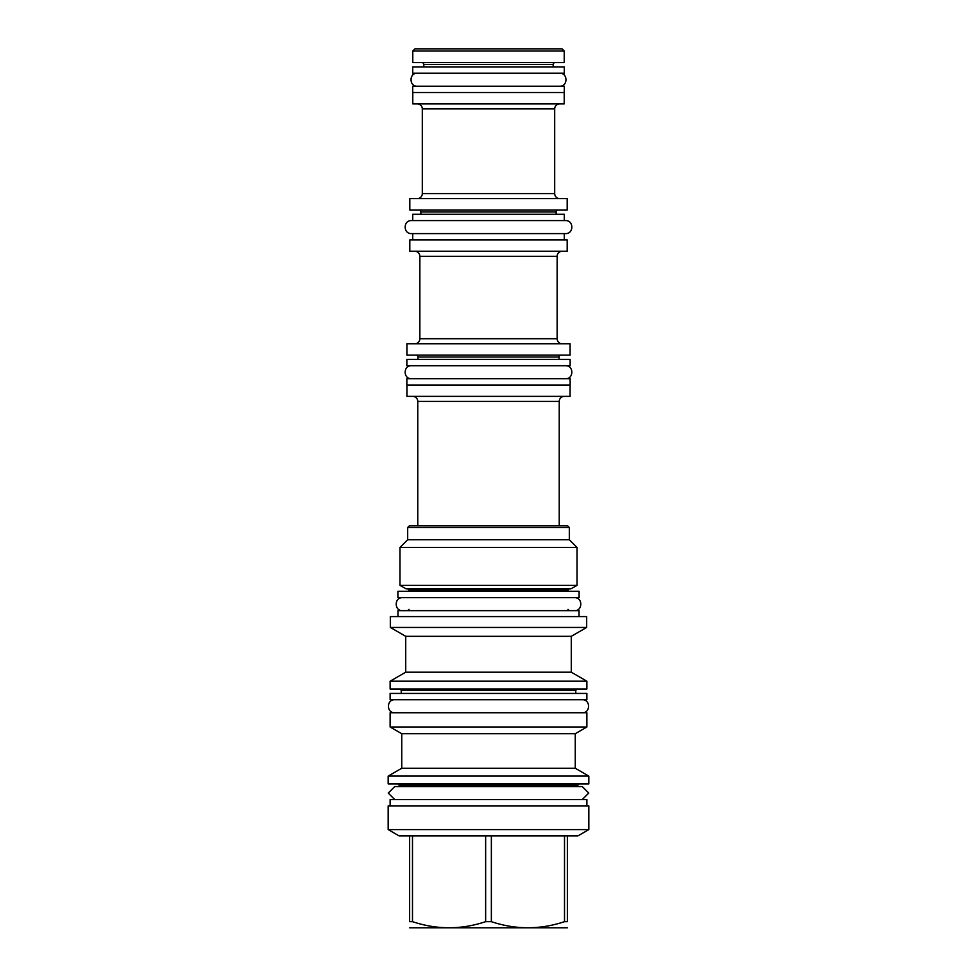 <?xml version="1.0" encoding="UTF-8"?>
<svg xmlns="http://www.w3.org/2000/svg" width="977" height="977" viewBox="0 0 977 977"><rect width="100%" height="100%" fill="white"/><g stroke="black" fill="none" stroke-linecap="round" stroke-linejoin="round"><path stroke-width="1.47" d="M582.268 799.565L588.765 793.068L582.268 786.558L394.732 786.558L388.235 793.068L394.732 799.565L582.268 799.565M390.128 805.866L390.128 799.565L586.872 799.565L586.872 805.866M588.826 805.866L388.174 805.866L388.174 829.595L588.826 829.595L588.826 805.866M409.632 835.86L491.358 835.86L491.358 921.665L485.642 921.665C461.254 929.799 436.866 929.799 412.489 921.665L409.632 921.665C409.632 929.799 409.632 929.799 409.632 921.665C409.632 929.799 409.632 929.799 409.632 921.665L409.632 835.86L399.031 835.86L388.174 829.595M485.642 835.86L485.642 921.665M412.489 835.86L412.489 921.665M588.826 829.595L577.969 835.86L567.368 835.86L567.368 921.665C567.368 929.799 567.368 929.799 567.368 921.665C567.368 929.799 567.368 929.799 567.368 921.665L564.511 921.665C540.134 929.799 515.746 929.799 491.358 921.665M567.368 927.784L409.632 927.784M567.368 835.86L491.358 835.86M564.511 835.86L564.511 921.665M388.174 783.908L588.826 783.908L588.826 776.092L388.174 776.092L388.174 783.908M401.742 768.252L401.742 733.703L575.258 733.703L575.258 768.252L401.742 768.252L388.174 776.092M575.258 733.703L586.872 726.998L390.128 726.998L401.742 733.703M586.872 726.998L586.872 712.746L390.128 712.746L390.128 726.998M390.128 699.74L586.872 699.74L586.872 693.438L390.128 693.438L390.128 699.74M390.128 689.017L586.872 689.017L586.872 681.189L390.128 681.189L390.128 689.017M405.724 672.2L405.724 636.32L571.276 636.32L571.276 672.2L405.724 672.2L390.128 681.189M571.276 636.32L586.676 627.442L390.324 627.442L405.724 636.32M586.676 627.442L586.676 616.585L390.324 616.585L390.324 627.442M397.957 616.585L397.957 610.649L579.043 610.649L579.043 616.585M397.895 597.655L579.105 597.655L579.105 591.341L397.895 591.341L397.895 597.655M406.029 588.826L570.971 588.826L577.028 585.321L399.972 585.321L406.029 588.826M569.322 527.495L407.678 527.495L409.314 525.858L567.686 525.858L569.322 527.495L569.322 539.731L577.028 547.425L399.972 547.425L399.972 585.321M407.678 527.495L407.678 539.731L569.322 539.731M417.765 525.858L417.765 401.425A5.044 5.044 0 0 0 412.721 396.381M559.235 525.858L559.235 401.425L417.765 401.425M564.279 396.381A5.044 5.044 0 0 0 559.235 401.425M406.92 385.023L406.92 396.381L570.079 396.381L570.079 385.023M406.859 385.023L570.141 385.023L570.141 378.71L406.859 378.71L406.859 385.023M406.859 365.716L570.141 365.716L570.141 359.402L406.859 359.402L406.859 365.716M417.961 359.402L417.961 357.008A1.893 1.893 0 0 0 416.068 355.115M559.039 359.402L559.039 357.008L417.961 357.008M560.932 355.115A1.893 1.893 0 0 0 559.039 357.008M406.92 355.115L570.079 355.115L570.079 343.757L406.92 343.757L406.92 355.115M562.19 343.757A5.044 5.044 0 0 1 557.146 338.714L419.854 338.714A5.044 5.044 0 0 1 414.81 343.757M419.854 338.714L419.854 256.304A5.044 5.044 0 0 0 414.81 251.26M557.146 338.714L557.146 256.304L419.854 256.304M562.19 251.26A5.044 5.044 0 0 0 557.146 256.304M567.185 251.26L409.815 251.26L409.815 239.902L567.185 239.902L567.185 251.26M564.279 220.594L564.279 214.281L412.721 214.281L412.721 220.594L565.536 220.594L411.464 220.594C403.074 220.191 403.074 233.991 411.464 233.588L564.279 233.588L564.279 239.902M412.721 233.588L412.721 239.902M420.867 214.281L420.867 211.887A1.893 1.893 0 0 0 418.974 209.994M556.133 214.281L556.133 211.887L420.867 211.887M558.026 209.994A1.893 1.893 0 0 0 556.133 211.887M567.185 209.994L409.815 209.994L409.815 198.636L567.185 198.636L567.185 209.994M559.736 198.636A5.044 5.044 0 0 1 554.692 193.593L422.308 193.593A5.044 5.044 0 0 1 417.264 198.636M422.308 193.593L422.308 108.911A5.044 5.044 0 0 0 417.264 103.867M554.692 193.593L554.692 108.911L422.308 108.911M559.736 103.867A5.044 5.044 0 0 0 554.692 108.911M564.217 92.51L564.217 103.867L412.782 103.867L412.782 92.51M412.721 92.51L564.279 92.51L564.279 86.208L412.721 86.208L412.721 92.51M412.721 73.202L564.279 73.202L564.279 66.9L412.721 66.9L412.721 73.202M423.823 66.9L423.823 64.494A1.893 1.893 0 0 0 421.93 62.601M553.177 66.9L553.177 64.494L423.823 64.494M555.07 62.601A1.893 1.893 0 0 0 553.177 64.494M564.217 50.999L564.217 62.601L412.782 62.601L412.782 50.999L414.932 48.85L562.068 48.85L564.217 50.999L412.782 50.999M402.5 597.655C394.122 597.252 394.122 611.052 402.5 610.649M574.5 597.655C582.878 597.252 582.878 611.052 574.5 610.649M394.745 699.74C386.355 699.337 386.355 713.149 394.745 712.746M582.255 699.74C590.645 699.337 590.645 713.149 582.255 712.746M411.464 365.716C403.074 365.313 403.074 379.113 411.464 378.71M565.536 365.716C573.926 365.313 573.926 379.113 565.536 378.71M417.326 73.202C408.948 72.799 408.948 86.599 417.326 86.208M559.674 73.202C568.052 72.799 568.052 86.599 559.674 86.208M565.536 220.594C573.926 220.191 573.926 233.991 565.536 233.588L411.464 233.588M564.279 233.588L565.536 233.588M411.464 220.594L412.721 220.594M577.786 786.558L577.786 785.178L399.214 785.178L399.214 786.558M575.758 693.438L575.758 690.275L401.242 690.275L401.242 693.438M568.003 591.341L568.003 590.084L408.997 590.084L408.997 591.341M399.214 785.178L397.957 783.908M575.258 768.252L588.826 776.092M401.242 690.275L399.972 689.017M571.276 672.2L586.872 681.189M568.003 609.392L569.261 610.649M408.997 609.392L407.739 610.649M408.997 590.084L407.739 588.826M577.028 547.425L577.028 585.321M407.678 539.731L399.972 547.425M568.003 590.084L569.261 588.826M575.758 690.275L577.028 689.017M577.786 785.178L579.043 783.908"/></g></svg>
